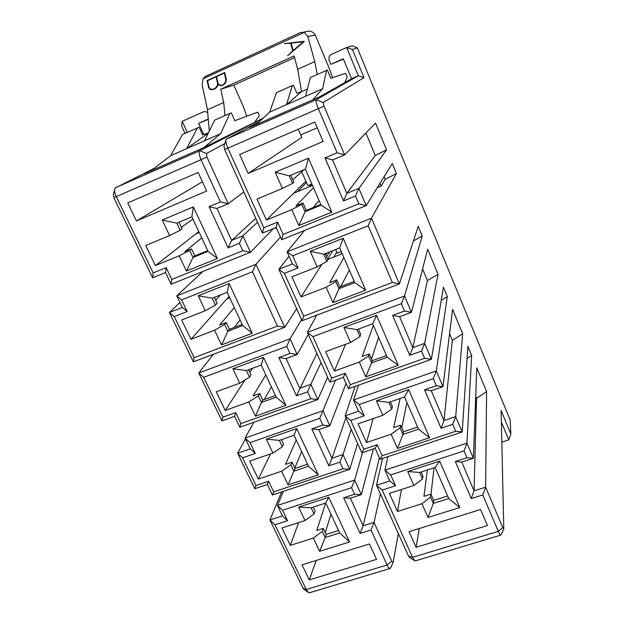 <?xml version="1.0" encoding="UTF-8"?>
<svg xmlns="http://www.w3.org/2000/svg" width="624" height="624" viewBox="0 0 624 624"><rect width="100%" height="100%" fill="white"/><g stroke="black" fill="none" stroke-linecap="round" stroke-linejoin="round"><path stroke-width="0.94" d="M417.612 427.034L403.494 431.8L402.979 434.413L397.472 448.43L429.569 437.72L418.54 429.172L402.979 434.413L400.085 427.838L391.17 434.195L397.472 448.43M429.569 437.72L408.704 389.555L404.516 396.934L418.54 429.172M403.494 431.8L400.616 425.256L400.085 427.838M373.113 418.626L366.506 442.533L391.17 434.195M400.616 425.256L393.658 427.619L400.124 398.455M361.819 452.79L375.164 448.313L377.192 444.733L363.769 449.249L361.819 452.79L345.119 415.873L355.142 386.357M375.164 448.313L380.071 459.248L382.13 455.762L377.192 444.733M380.071 459.248L462.205 431.964L455.692 431.262L382.13 455.762M382.528 458.437L376.506 485.269L389.797 480.948L384.946 470.129L466.955 443.165L471.658 355.493L467.875 346.343L462.205 431.964L455.692 416.606L452.743 424.336L455.692 431.262M431.254 390.725L442.985 386.662L436.309 385.741L424.554 389.821L431.254 390.725L443.999 420.537L452.338 340.314L462.688 333.801L455.692 416.606L443.999 420.537L441.051 428.259L452.743 424.336M424.554 389.821L441.051 428.259M462.688 333.801L452.595 309.41L442.985 386.662L436.316 370.937L433.29 378.659L436.309 385.741M390.343 401.848L392.402 406.544L391.817 409.016L382.808 415.288L358.075 423.797L366.506 442.533M391.817 409.016L388.885 402.355L376.397 400.811L382.808 415.288M408.704 389.555L376.397 400.811M388.885 402.355L404.516 396.934M401.77 427.877L406.918 402.449M389.797 480.948L395.546 485.753L390.694 474.903L384.946 470.129L387.917 456.643M452.338 340.314L449.576 333.692M471.658 355.493L467.072 358.465M502.772 527.584L485.636 487.188L482.812 494.957L498.311 531.352L502.772 527.584L503.794 529.074L501.002 534.791M501.384 422.042L508.755 439.881L510.845 434.101L501.119 410.483L503.794 529.074M408.572 556.163L412.542 557.31L414.851 560.75L409.5 557.536L408.572 556.163L376.506 485.269L382.192 490.074L412.542 557.31L498.311 531.352C499.372 533.793 500.175 535.049 500.713 535.119L500.885 535.033M357.334 47.923L352.326 45.833L346.655 47.518L352.404 49.514L357.334 47.923L510.182 420.1L510.845 434.101M466.955 443.165L464.061 450.91L466.97 457.743L473.39 458.32L466.955 443.165M473.39 458.32L461.768 462.088L474.061 490.838L485.636 487.188L486.595 391.591L476.791 367.903L473.39 458.32M475.722 396.388L476.541 398.354L486.595 391.591M476.541 398.354L474.061 490.838L471.237 498.584L455.333 461.526L466.97 457.743M335.548 380.188L322.943 410.732L329.839 425.825L346.047 383.362M351.242 429.406L342.989 454.568L349.736 469.326L357.583 443.43M362.528 452.556L354.658 480.09L361.319 494.653L373.378 448.913M380.422 493.919L374.01 522.405L391.778 561.257L393.104 562.544L398.338 533.536M382.192 490.074L395.546 485.753M482.812 494.957L471.237 498.584M464.061 450.91L390.694 474.903M413.876 485.495L407.698 471.533L439.686 461.089L459.81 507.538L428.025 517.46L421.949 503.732L397.511 511.462L389.384 493.381L413.876 485.495L422.534 478.904L419.71 472.469L407.698 471.533M480.605 509.504L487.461 525.533L416.099 547.303L409.079 531.671L480.605 509.504M414.851 560.75L415.459 560.828M501.852 442.135L508.755 439.881M309.286 579.899L376.545 559.377L369.431 543.956L302.039 564.845L309.286 579.899L316.212 560.453M301.665 451.581L294.824 468.016M330.946 514.207L325.283 532.639M434.047 467.813L430.989 494.411M455.333 461.526L461.768 462.088M345.93 417.659L331.999 458.273L342.989 454.568L339.869 462.158L342.927 468.811L349.736 469.326L272.415 495.011L267.368 484.497L254.795 488.717L237.611 453.227L245.489 438.961M253.929 422.245L245.06 438.064L322.943 410.732L319.738 418.306L322.865 425.108L329.839 425.825L318.809 429.64L331.999 458.273L328.879 465.847L339.869 462.158M283.366 491.377L277.446 505.471L354.658 480.09L351.593 487.687L354.604 494.247L361.319 494.653L350.384 498.194L363.113 525.837L374.01 522.405L371.023 530.018L387.083 565.016L391.778 561.257M379.369 457.696L363.113 525.837L360.126 533.434L343.652 497.804L354.604 494.247M351.593 487.687L282.532 510.268L287.539 520.705L274.958 524.776L306.244 589.485L387.083 565.016C388.198 567.364 389.165 568.526 389.984 568.511L390.679 567.7M459.81 507.538L448.718 498.545L433.306 503.404L428.025 517.46M430.521 497.055L430.856 494.107L433.633 500.425L433.306 503.404L430.521 497.055L421.949 503.732M430.856 494.107L423.961 496.306L427.354 469.989M401.404 489.512L397.511 511.462M421.153 472.001L422.924 476.05L422.534 478.904M419.71 472.469L435.185 467.438L439.686 461.089M435.185 467.438L448.718 498.545M416.099 547.303L419.25 528.512M308.56 592.566L303.896 589.423L302.968 588.19L306.244 589.485L308.568 592.566L309.668 592.722M371.023 530.018L360.126 533.434M305.003 520.556L298.623 507.133L328.739 497.305L349.549 541.96L319.613 551.312L313.334 538.099L290.308 545.384L281.923 527.99L305.003 520.556L314.059 513.95L311.142 507.764L298.623 507.133M296.228 439.959L285.496 464.357L292.048 462.127L295.012 468.421L307.554 464.186M281.447 439.631L283.569 444.14L282.352 446.768L272.938 453.079L249.67 461.089L258.352 479.092L281.572 471.245L290.885 464.849L292.048 462.127M325.658 503.045L316.758 530.416L323.263 528.349L326.126 534.425L338.559 530.494M313.24 507.086L315.073 510.97L314.059 513.95M433.633 500.425L447.611 496.002M342.927 468.811L273.694 491.86L272.415 495.011M302.968 588.19L269.927 519.956L282.446 515.876L277.446 505.471L282.532 510.268M322.865 425.108L311.813 428.938L318.809 429.64M343.652 497.804L350.384 498.194M274.958 524.776L269.927 519.956L281.603 491.962M282.446 515.876L287.539 520.705M349.549 541.96L339.706 532.935L325.182 537.521L319.613 551.312M326.126 534.425L325.182 537.521L322.304 531.414L313.334 538.099M322.304 531.414L323.263 528.349M298.623 522.616L290.308 545.384M311.142 507.764L325.72 503.022L328.739 497.305M325.72 503.022L339.706 532.935M270.535 453.913L258.352 479.092M290.885 464.849L293.865 471.175L295.012 468.421M281.572 471.245L288.07 484.926L293.865 471.175L308.513 466.237L294.037 435.263L279.326 440.365L282.352 446.768M311.813 428.938L328.879 465.847M267.368 484.497L268.616 481.268L255.973 485.519L254.795 488.717M273.694 491.86L268.616 481.268M288.07 484.926L318.271 474.848L308.513 466.237M279.326 440.365L266.331 439.179L272.938 453.079M294.037 435.263L296.712 428.587L266.331 439.179M318.271 474.848L296.712 428.587M352.404 49.514L363.995 77.649L323.162 102.539L324.004 106.166L344.666 154.892L375.531 123.131L386.568 149.815L358.894 188.425L366.194 205.624L392.246 163.535L396.388 173.542L371.506 218.158L399.407 283.928L418.213 226.301L422.23 236.012L404.524 295.987L411.45 312.304L427.674 249.171L438.064 274.295L424.632 343.379L431.387 359.323L443.407 287.212L447.307 296.634L436.316 370.937L353.504 400.007L359.206 404.524L364.237 415.779L350.758 420.436L363.769 449.249M422.23 236.012L413.439 240.926M316.672 315.214L307.351 332.366L404.524 295.987L401.365 303.67L404.492 311.025L411.45 312.304L399.594 316.688L412.823 347.623L424.632 343.379L421.551 351.086L424.609 358.27L431.387 359.323L348.449 388.729L350.329 384.68L424.609 358.27M422.588 268.96L427.417 280.535L438.064 274.295M427.417 280.535L412.823 347.623L409.742 355.306L392.621 315.416L404.492 311.025M441.23 300.3L447.307 296.634M321.071 362.692L310.846 384.29L317.842 399.578L327.631 377.2M301.595 319.628L290.059 338.84L297.219 354.487L308.295 334.448M378.604 337.381L371.522 359.011M271.409 386.872L264.209 399.571M312.928 336.617L331.656 378.113L345.212 373.246L343.364 377.387L329.901 382.216L307.351 332.366L312.928 336.617L401.365 303.67M345.212 373.246L350.329 384.68M421.551 351.086L409.742 355.306M350.579 342.482L343.933 327.467L376.553 315.331L398.198 365.313L365.797 376.857L359.26 362.092L334.355 371.077L325.619 351.647L350.579 342.482L359.962 336.562L356.92 329.651L343.933 327.467M392.621 315.416L399.594 316.688M213.392 354.276L198.767 373.019L290.059 338.84L286.728 346.382L289.965 353.434L297.219 354.487L286.081 358.597L299.754 388.276L310.846 384.29L307.601 391.849L310.76 398.744L317.842 399.578L239.85 427.237L240.934 423.563L310.76 398.744M316.859 353.387L296.501 395.819L307.601 391.849M373.355 325.307L362.255 356.444L369.275 353.902L372.255 360.68L386.513 355.547M358.394 329.105L360.758 334.495L359.962 336.562M265.793 374.86L253.118 395.959L259.732 393.565L262.798 400.078L275.449 395.522M248.516 369.767L250.949 374.938L249.506 377.185L239.725 383.183L232.877 368.768L263.515 357.373L285.862 405.319L255.403 416.169L248.664 402.004L225.256 410.452L216.255 391.794L239.725 383.183M248.843 370.469L249.561 369.377M331.656 378.113L329.901 382.216M343.364 377.387L348.449 388.729M398.198 365.313L387.247 357.248L371.537 362.895L365.797 376.857M372.255 360.68L371.537 362.895L368.542 356.078L359.26 362.092M368.542 356.078L369.275 353.902M345.556 344.331L334.355 371.077M356.92 329.651L372.7 323.809L376.553 315.331M372.7 323.809L387.247 357.248M332.576 159.962L325.01 157.888L337.124 152.786L344.666 154.892L332.576 159.962L346.85 193.346L358.894 188.425L355.532 196.037L343.489 200.936L346.85 193.346L375.266 155.454L386.568 149.815M365.914 133.029L375.266 155.454M304.465 230.506L287.087 251.846L371.506 218.158L368.199 225.787L392.348 282.5L399.407 283.928L302.094 320.728L278.834 269.311L289.06 256.261M203.658 377.333L222.916 417.167L235.669 412.589L234.616 416.341L221.949 420.88L198.767 373.019L203.658 377.333L286.728 346.382M280.488 237.136L255.957 264.272L284.778 327.28L296.642 308.677M341.765 252.704L340.837 254.28M349.346 270.13L340.759 286.588M341.289 251.612L337.256 253.196L335.657 249.522M332.795 250.653L327.662 259.147M333.778 257.049L336.788 252.119M240.131 319.979L234.257 327.436M235.669 412.589L240.934 423.563M296.501 395.819L278.819 357.56L289.965 353.434M278.819 357.56L286.081 358.597M248.664 402.004L258.352 395.92L259.732 393.565M252.587 368.254L249.818 372.536M245.021 379.938L225.256 410.452M258.352 395.92L261.44 402.464L262.798 400.078M255.403 416.169L261.44 402.464L276.214 397.16L261.206 365.063L246.379 370.555L249.506 377.185M234.616 416.341L239.85 427.237M222.916 417.167L221.949 420.88M202.956 271.424L176.74 295.885L255.957 264.272L252.478 271.768L277.415 326.095L284.778 327.28L193.362 361.85L169.471 312.523L179.884 302.429M255.778 218.322L231.652 240.427L242.947 235.81L257.533 222.206M243.836 191.919L228.267 203.72L216.941 208.478L231.652 240.427L228.119 247.892L239.405 243.298L242.947 235.81L250.474 252.275L273.421 228.61M327.779 259.405L342.217 253.734M343.918 257.642L329.683 282.633L336.773 279.895L339.869 286.931L354.253 281.408M325.244 253.633L327.935 259.763L326.914 261.386L317.14 266.924L291.938 276.791L301.01 296.962L326.149 287.282L332.927 302.601L365.648 290.168L354.791 282.641L338.926 288.717L332.927 302.601M325.798 254.888L327.085 252.899M329.605 251.909L326.625 256.776M234.32 307.554L219.586 325.112L226.255 322.538L229.437 329.285L242.19 324.394M214.383 297.352L217.152 303.233L215.475 305.074L205.296 310.721L181.639 319.987L190.96 339.323L214.562 330.236L224.64 324.496L226.255 322.538M215.709 300.175L220.584 294.902M229.086 296.361L190.96 339.323M285.862 405.319L276.214 397.16M246.379 370.555L232.877 368.768M261.206 365.063L263.515 357.373M392.348 282.5L303.677 316.134L302.094 320.728M325.01 157.888L343.489 200.936M339.869 286.931L338.926 288.717L335.813 281.635L326.149 287.282M335.813 281.635L336.773 279.895M322 264.17L301.01 296.962M326.914 261.386L323.762 254.21L310.237 251.332L317.14 266.924M323.762 254.21L339.69 247.931L343.169 238.274L310.237 251.332M365.648 290.168L343.169 238.274M339.69 247.931L354.791 282.641M224.718 143.66L206.443 153.496L206.957 157.131L228.267 203.72L220.412 201.919L209.071 206.692L216.941 208.478M224.64 324.496L227.846 331.282L229.437 329.285M214.562 330.236L221.543 344.924L227.846 331.282L242.744 325.572L227.183 292.297L212.23 298.202L215.475 305.074M277.415 326.095L194.15 357.677L193.362 361.85M209.071 206.692L228.119 247.892M221.543 344.924L252.268 333.247L242.744 325.572M212.23 298.202L198.19 295.776L205.296 310.721M227.183 292.297L229.094 283.522L198.19 295.776M252.268 333.247L229.094 283.522M312.679 99.871L322.655 88.741L269.732 112.055L256.144 124.667L319.683 96.798L351.562 78.757L343.27 58.781L330.806 64.342L328.965 59.943L329.191 56.191L330.993 54.545L346.655 47.518L358.332 75.777L363.995 77.649M351.562 78.757L358.332 75.777L316.321 99.676L323.162 102.539M259.217 121.813L226.379 139.09L316.321 99.676C315.65 100.659 316.321 103.654 318.334 108.67L324.004 106.166M384.111 176.678L385.203 179.306L396.388 173.542M187.255 132.374L182.192 121.352L203.299 111.875C204.984 111.251 206.466 111.649 207.745 113.077M208.26 119.028L198.627 123.326L208.291 119.41M198.627 123.326L203.736 134.542M152.178 169.775L144.3 173.722L203.853 147.599L220.693 133.653L170.711 155.672L150.673 170.929M136.453 220.958L206.7 191.045L198.136 172.474L127.756 202.894L136.453 220.958L202.426 181.787M298.241 129.207L301.774 137.381L248.134 173.41L323.099 141.492L314.785 122.062L239.655 154.534L248.134 173.41M317.242 127.803L300.713 134.917M330.806 64.342L343.426 59.171M276.682 228.641L276.221 228.829L275.707 227.682M311.852 183.947L307.788 185.64L301.735 171.756M306.439 182.543L297.593 191.638L312.507 185.453M309.052 186.888L311.883 184.018M319.09 200.585L312.991 207.644M256.144 124.667L249.382 127.631L257.657 123.263M263.258 118.061L203.853 147.599M153.777 168.566L115.081 188.074C114.114 189.836 114.527 192.722 116.329 196.739L153.176 272.938L166.124 267.641L171.787 279.443L242.814 250.715L239.405 243.298M115.573 187.652L199.836 150.727L262.798 118.49M226.379 139.09L226.231 139.207C225.373 140.572 225.919 143.559 227.869 148.169L318.334 108.67L337.124 152.786M377.278 187.715L381.186 186.124L380.008 183.308M381.186 186.124L385.203 179.306M225.826 140.408L223.969 145.86L224.624 149.44L227.869 148.169L263.788 227.744L277.586 222.105L283.101 234.421L358.839 203.791L355.532 196.037M259.295 120.026L260.567 120.557M220.412 201.919L201.092 159.83C199.048 154.97 198.627 151.936 199.836 150.727L206.443 153.496M114.559 189.946L113.365 194.22L113.857 197.675L206.957 157.131M305.861 181.21L266.393 220.015L291.767 209.609L298.81 225.521L331.843 212.129L321.087 205.179L305.081 211.715L298.81 225.521M313.466 187.66L295.885 206.029L303.046 203.089L306.251 210.389L320.775 204.461M290.823 175.258L293.865 182.185L292.601 183.339L282.407 188.464L256.979 199.079L266.393 220.015M292.789 179.735L304.028 169.705M198.791 231.574L155.399 265.574L179.197 255.809L186.443 271.042L217.425 258.492L208.034 251.339L193.011 257.478L186.443 271.042M201.763 237.923L184.829 251.667L191.545 248.906L194.844 255.902L207.706 250.653M178.979 222.245L182.107 228.883L180.18 230.295L169.58 235.56L145.735 245.513L155.399 265.574M181.389 227.354L192.917 219.016M306.251 210.389L305.081 211.715L301.844 204.368L291.767 209.609M301.844 204.368L303.046 203.089M292.601 183.339L289.325 175.882L275.239 172.263L282.407 188.464M289.325 175.882L305.409 169.127L308.482 158.2L275.239 172.263M305.409 169.127L321.087 205.179M331.843 212.129L308.482 158.2M170.711 155.672L182.481 134.495L199.126 127.234L202.605 134.971L208.455 132.733M194.844 255.902L193.011 257.478L189.688 250.435L179.197 255.809M189.688 250.435L191.545 248.906M180.18 230.295L176.81 223.158L162.209 220.054L169.58 235.56M176.81 223.158L191.888 216.824L193.37 206.879L162.209 220.054M217.425 258.492L193.37 206.879M191.888 216.824L208.034 251.339M344.76 82.61L347.186 76.963L345.657 73.281L330.829 78.242L327.444 70.122L326.524 70.379L322.655 88.741M254.998 121.75L259.389 115.658L257.821 112.102L234.811 120.721L231.356 112.889L229.936 113.373L220.693 133.653M229.936 113.373L214.586 120.206L204.516 140.782M208.213 133.224L186.576 148.684L197.551 127.787M326.524 70.379L310.315 77.594L305.518 96.291M307.382 89.037L301.571 91.611L286.525 104.66L292.336 85.597L276.432 92.68L269.732 112.055M225.022 115.557L223.688 102.508L207.457 109.793L209.297 131.009M317.226 74.521L314.746 61.62L297.656 69.295L301.571 91.611L296.845 93.28L293.436 85.262L292.336 85.597M207.457 109.793L202.121 84.7L203.112 78.772L205.062 76.541L300.37 32.588L304.27 32.386M294.575 57.634L233.821 85.137L243.828 107.702L246.636 116.29M233.821 85.137L220.74 89.209L223.688 102.508M297.656 69.295L294.13 55.949L220.74 89.209M303.436 32.159L306.329 31.637C309.91 30.334 312.905 31.504 315.315 35.147L329.714 69.49L332.576 77.657M315.315 35.147L307.811 36.41L314.746 61.62M307.811 36.41L304.262 32.393L203.112 78.772M225.264 83.21L221.855 85.589L218.923 85.192L217.877 83.71L217.721 85.753L215.475 88.507L212.815 89.692L210.951 89.7L209.906 89.287L208.564 87.383L207.098 80.566L224.741 72.517L226.286 79.342L225.943 82.017L223.704 84.77M217.963 83.827L217.721 85.753M284.482 43.61L304.208 41.519L287.586 55.77L292.711 50.911L290.69 43.259L284.482 43.61M223.61 84.794L221.855 85.589M217.612 85.784L217.027 86.954M216.926 86.986L215.475 88.507M215.374 88.538L212.815 89.692M224.64 72.54L226.286 79.342M226.184 79.365L225.943 82.017M225.841 82.04L225.163 83.242M284.404 43.625L304.145 41.293M304.138 41.535L287.586 55.77M221.879 85.207L219.219 84.872L217.94 83.078L216.512 76.619L224.336 73.039L225.794 79.498L225.49 82.017L223.431 84.497L221.879 85.207M212.831 89.31L210.194 88.982L208.939 87.181L207.542 80.722L216.138 76.791L217.558 83.234L217.253 85.753L215.194 88.241L212.831 89.31M293.077 50.606L291.112 43.196L303.373 41.753L293.077 50.606M221.949 85.176L220.139 85.207M220.241 85.176L219.219 84.872M219.32 84.841L217.94 83.078M218.041 83.047L216.512 76.619M216.614 76.596L224.344 73.063M212.901 89.279L211.115 89.31M211.224 89.279L210.194 88.982M210.296 88.951L208.939 87.181M209.04 87.149L207.542 80.722M207.644 80.691L216.138 76.807M293.14 50.552L291.19 43.189M182.192 121.352L181.631 125.97L185.032 133.364M433.29 378.659L359.206 404.524M350.758 420.436L345.119 415.873L358.535 411.216L364.237 415.779M358.543 385.148L353.504 400.007L358.535 411.216M319.738 418.306L250.076 442.627L255.263 453.437L242.58 457.821L255.973 485.519M255.263 453.437L250.232 448.835L245.06 438.064L250.076 442.627M242.58 457.821L237.611 453.227L250.232 448.835M292.664 255.801L298.085 267.914L292.492 263.913L287.087 251.846L292.664 255.801L368.199 225.787M298.085 267.914L284.357 273.32L303.677 316.134M284.357 273.32L278.834 269.311L292.492 263.913M181.615 299.926L187.192 311.54L182.302 307.453L176.74 295.885L181.615 299.926L252.478 271.768M187.192 311.54L174.299 316.61L194.15 357.677M174.299 316.61L169.471 312.523L182.302 307.453M358.839 203.791L366.194 205.624L281.642 239.71L283.101 234.421M263.788 227.744L262.447 233.08L224.624 149.44M242.814 250.715L250.474 252.275L171.155 284.248L171.787 279.443M153.176 272.938L152.654 277.789L113.857 197.675M262.447 233.08L276.167 227.495L277.586 222.105M276.167 227.495L281.642 239.71M152.654 277.789L165.532 272.548L166.124 267.641M165.532 272.548L171.155 284.248M226.769 299.044L229.788 297.866M294.286 193.019L297.593 191.638M196.162 233.711L199.204 232.456M500.721 535.119L415.303 560.875M390.429 568.222L393.104 562.544M389.992 568.503L309.457 592.784"/></g></svg>
